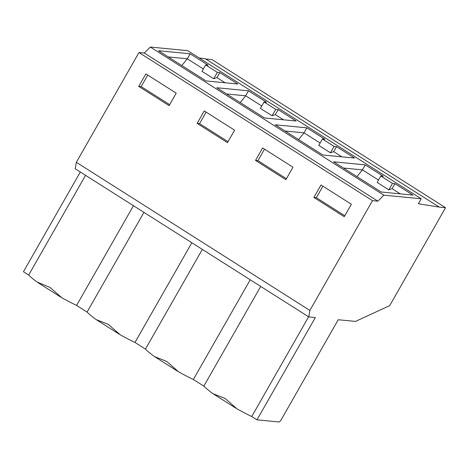 <?xml version="1.0" encoding="UTF-8"?>
<svg xmlns="http://www.w3.org/2000/svg" width="469" height="469" viewBox="0 0 469 469"><rect width="100%" height="100%" fill="white"/><g stroke="black" fill="none" stroke-linecap="round" stroke-linejoin="round"><path stroke-width="0.7" d="M313.89 197.461L321.007 184.985L351.369 204.238L344.252 216.713L313.89 197.461L316.329 197.695L322.895 186.181M344.797 215.752L316.329 197.695M255.511 160.427L262.622 147.952L292.984 167.21L285.867 179.686L255.511 160.427L257.944 160.668L264.51 149.154M286.418 178.724L257.944 160.668M197.127 123.4L204.244 110.924L234.6 130.183L227.488 142.658L197.127 123.4L199.56 123.634L206.131 112.12M228.034 141.697L199.56 123.634M138.742 86.372L145.859 73.897L176.221 93.149L169.104 105.625L138.742 86.372L141.181 86.607L147.747 75.093M169.649 104.663L141.181 86.607M85.557 175.342L28.691 275.039A42.093 6.109 -150.3 0 0 37.115 282.086L49.925 287.339L61.832 297.762A42.093 6.109 -150.3 0 0 76.594 305.425L133.46 205.721M445.55 207.708L439.219 207.099L418.354 203.763L421.203 198.774L383.847 195.168L377.85 201.172L372.492 200.65L309.874 310.431L308.754 316.903L315.332 317.542L256.983 419.837L278.897 421.953A2.902 0.885 122.4 0 0 281.294 419.55L338.219 319.752L355.473 321.417L389.692 305.636L445.55 207.708L212.017 59.592L205.709 58.983M202.321 249.402L145.454 349.1L134.978 342.452A42.093 6.109 -150.3 0 1 120.216 334.79L108.31 324.366L96.321 319.676L119.132 334.145M191.844 242.754L134.978 342.452M143.942 212.369L87.076 312.067A42.093 6.109 -150.3 0 0 95.5 319.119L96.321 319.676M87.076 312.067L76.594 305.425M28.691 275.039L23.45 271.715L80.316 172.017M377.85 201.172L144.323 53.05L138.965 52.534L76.347 162.315L75.222 168.787L308.754 316.903M372.492 200.65L138.965 52.534M309.874 310.431L76.347 162.315M256.983 419.837L251.742 416.513A42.093 6.109 -150.3 0 1 236.98 408.851L225.073 398.427L213.084 393.737L235.901 408.206M213.084 393.737L212.269 393.174A42.093 6.109 -150.3 0 1 203.839 386.128L193.357 379.48A42.093 6.109 -150.3 0 1 178.601 371.823L166.688 361.394L154.7 356.704L177.517 371.178M154.7 356.704L153.885 356.147A42.093 6.109 -150.3 0 1 145.454 349.1M260.705 286.43L203.839 386.128M308.608 316.81L251.742 416.513M250.223 279.782L193.357 379.48M439.148 207.04L205.615 58.924L199.079 57.892M283.505 119.806L275.315 114.612L272.073 115.79L260.395 108.386L264.047 101.978L266.486 102.219L248.5 90.81L245.656 95.799L240.216 102.576M261.749 106.012L245.656 95.799L226.638 93.964M400.268 193.867L392.078 188.673L388.836 189.851L377.164 182.441L380.816 176.039L383.249 176.274L365.269 164.871L362.42 169.86L356.979 176.637M378.518 180.067L362.42 169.86L343.402 168.025M341.883 156.834L333.694 151.639L330.457 152.818L318.779 145.413L322.432 139.012L324.865 139.246L306.884 127.838L304.035 132.833L298.595 139.604M320.134 143.039L304.035 132.833L285.017 130.992M225.12 82.778L216.93 77.584L213.688 78.757L202.016 71.352L205.662 64.951L208.101 65.185L190.121 53.783L187.272 58.772L181.831 65.549M203.364 68.978L187.272 58.772L168.254 56.937M248.5 90.81L216.842 87.756L264.487 117.971L296.144 121.025L278.158 109.623L275.725 109.388L264.047 101.978M275.315 114.612L278.158 109.623M272.073 115.79L275.725 109.388M365.269 164.871L333.611 161.811L381.25 192.026L412.908 195.086L394.927 183.684L392.489 183.443L380.816 176.039M392.078 188.673L394.927 183.684M388.836 189.851L392.489 183.443M306.884 127.838L275.227 124.783L322.865 154.999L354.523 158.059L336.543 146.65L334.11 146.416L322.432 139.012M333.694 151.639L336.543 146.65M330.457 152.818L334.11 146.416M190.121 53.783L158.463 50.722L206.102 80.938L237.76 83.998L219.779 72.589L217.34 72.355L205.662 64.951M216.93 77.584L219.779 72.589M213.688 78.757L217.34 72.355M421.203 198.774L187.67 50.658L150.315 47.047L144.323 53.05M383.847 195.168L150.315 47.047M37.936 282.649L60.753 297.117"/></g></svg>
